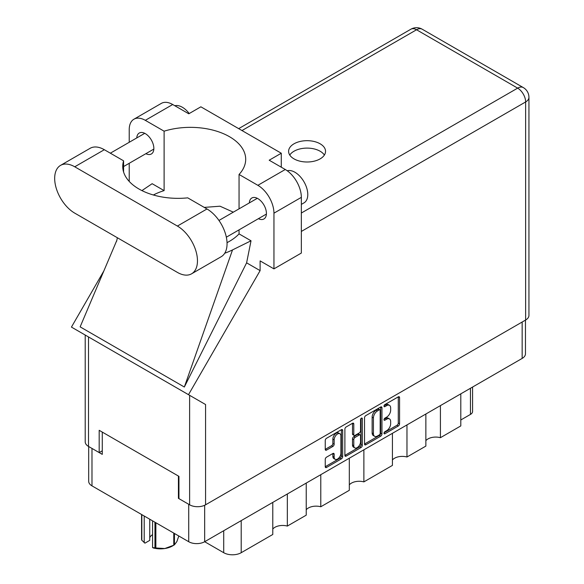 <?xml version="1.0" encoding="UTF-8"?>
<svg xmlns="http://www.w3.org/2000/svg" width="584" height="584" viewBox="0 0 584 584"><rect width="100%" height="100%" fill="white"/><g stroke="black" fill="none" stroke-linecap="round" stroke-linejoin="round"><path stroke-width="0.88" d="M339.917 433.737L338.632 432.999A4.774 2.759 120 0 0 336.245 433.233A4.774 2.759 120 0 0 332.865 439.08L334.157 439.825A4.774 2.759 120 0 1 337.53 433.978A4.774 2.759 120 0 1 339.917 433.737A4.774 2.759 120 0 1 340.91 435.927L340.91 453.206A4.774 2.759 120 0 1 338.822 458.009A4.774 2.759 120 0 1 335.143 459.294A4.774 2.759 120 0 1 334.157 457.104L334.157 454.228A1.788 1.029 120 0 0 333.785 453.41A1.788 1.029 120 0 0 332.895 453.498L326.514 457.177A1.788 1.029 120 0 0 325.252 459.367L325.252 466.726A1.788 1.029 120 0 0 325.624 467.543A1.788 1.029 120 0 0 326.514 467.456L341.414 458.856A1.788 1.029 120 0 0 342.677 456.666L342.677 430.423A1.788 1.029 120 0 0 342.304 429.605A1.788 1.029 120 0 0 341.414 429.693L326.514 438.292A1.788 1.029 120 0 0 325.252 440.482L325.252 449.373A1.788 1.029 120 0 0 325.624 450.191A1.788 1.029 120 0 0 326.514 450.103L332.895 446.424A1.788 1.029 120 0 0 334.157 444.234L334.157 439.825M361.43 418.137L362.314 418.648A1.248 0.723 120 0 0 362.051 418.078A1.248 0.723 120 0 0 361.43 418.137A1.248 0.723 120 0 0 360.547 419.67L360.547 430.751A1.788 1.029 120 0 1 359.284 432.934L355.05 435.379A1.788 1.029 120 0 1 354.159 435.467A1.788 1.029 120 0 1 353.787 434.649L353.787 424.006A1.788 1.029 120 0 0 353.422 423.188A1.788 1.029 120 0 0 352.524 423.276L352.502 433.905A1.788 1.029 120 0 0 352.875 434.722L354.159 435.467M364.526 417.808L364.526 444.052A1.788 1.029 120 0 0 364.891 444.869A1.788 1.029 120 0 0 365.788 444.782L380.688 436.182A1.788 1.029 120 0 0 381.951 433.992L381.951 407.749A1.788 1.029 120 0 0 381.578 406.931A1.788 1.029 120 0 0 380.688 407.019L365.788 415.625A1.788 1.029 120 0 0 364.526 417.808M525.469 320.112L525.469 353.809A11.278 6.512 180 0 1 522.162 358.415L204.67 541.718L223.708 552.705L223.708 530.725M386.623 430.715L384.885 431.715A1.248 0.723 120 0 0 384.068 432.817A1.248 0.723 120 0 0 384.257 433.817A1.248 0.723 120 0 0 384.885 433.759L398.303 426.013A1.788 1.029 120 0 0 399.565 423.823L399.565 397.58A1.788 1.029 120 0 0 399.193 396.762A1.788 1.029 120 0 0 398.303 396.85L384.885 404.595A1.248 0.723 120 0 0 384.068 405.697A1.248 0.723 120 0 0 384.257 406.698A1.248 0.723 120 0 0 384.885 406.639L386.623 405.632A5.716 3.3 120 0 1 389.477 405.354A5.716 3.3 120 0 1 390.659 407.968L390.659 410.158A5.716 3.3 120 0 1 386.623 417.151L384.885 418.159A1.248 0.723 120 0 0 384.068 419.261A1.248 0.723 120 0 0 384.257 420.261A1.248 0.723 120 0 0 384.885 420.195L386.623 419.195A5.716 3.3 120 0 1 389.477 418.911A5.716 3.3 120 0 1 390.659 421.531L390.659 423.714A5.716 3.3 120 0 1 386.623 430.715M361.051 447.519L346.151 456.119A1.788 1.029 120 0 1 345.253 456.206A1.788 1.029 120 0 1 344.888 455.389L359.766 446.775L361.051 447.519A1.788 1.029 120 0 0 362.314 445.329L362.314 418.648M346.151 456.119L344.888 455.389L344.888 429.145A1.788 1.029 120 0 1 346.151 426.962L352.524 423.276L353.787 424.006M320.784 474.683L320.784 506.766L349.32 490.29L349.32 458.199M287.335 493.991L287.335 526.074L306.228 515.168L306.228 483.085M440.416 405.61L440.416 437.693L460.798 425.926L460.798 393.842M406.975 424.918L406.975 457.002L425.867 446.096L425.867 414.012M363.876 449.797L363.876 481.888L392.419 465.404L392.419 433.321M204.67 505.269L204.67 541.718A11.278 6.512 180 0 1 188.72 541.718L91.98 485.866A11.278 6.512 180 0 1 88.68 481.26L88.68 446.519M178.945 498.042L178.427 498.342L188.72 504.284A11.278 6.512 0 0 0 188.734 504.291M178.427 498.342L178.427 476.055M91.965 448.417A11.278 6.512 0 0 0 91.98 448.432L102.273 454.374L102.273 432.087M472.58 387.039L472.58 411.443A7.278 4.205 180 0 1 470.449 414.414L460.798 419.984M241.207 520.621L241.207 552.705L272.779 534.477L272.779 502.393M306.228 509.737A10.913 6.3 180 0 1 320.784 506.766M272.779 529.046A10.913 6.3 180 0 1 287.335 526.074M241.207 552.705A12.373 7.139 180 0 1 223.708 552.705M425.867 440.664A10.913 6.3 180 0 1 440.416 437.693M392.419 459.973A10.913 6.3 180 0 1 406.975 457.002M349.32 484.859A10.913 6.3 180 0 1 363.876 481.888M389.477 418.911L388.192 418.173A5.716 3.3 120 0 0 385.331 418.451L386.623 419.195M384.097 419.166L385.331 418.451M389.477 405.354L388.192 404.61A5.716 3.3 120 0 0 385.331 404.894L386.623 405.632M384.097 405.61L385.331 404.894M384.097 432.729L397.01 425.269A1.788 1.029 120 0 0 398.273 423.079L398.273 396.864L399.565 397.58M364.526 444.03L379.396 435.438A1.788 1.029 120 0 0 380.659 433.255L380.659 407.033M379.293 434.941A1.248 0.723 120 0 0 380.177 433.408L380.177 410.377A1.248 0.723 120 0 0 379.921 409.8A1.248 0.723 120 0 0 379.293 409.866L377.468 410.924A5.716 3.3 120 0 0 373.424 417.918L373.424 433.664A5.716 3.3 120 0 0 374.607 436.284A5.716 3.3 120 0 0 377.468 436L379.293 434.941M379.921 409.8L378.636 409.055A1.248 0.723 120 0 0 378.009 409.121L379.293 409.866M374.607 436.284L373.322 435.54A5.716 3.3 120 0 1 372.139 432.926L372.139 417.173A5.716 3.3 120 0 1 376.176 410.18L378.009 409.121M361.029 418.48L361.029 444.592L362.314 445.329M353.787 445.694A4.774 2.759 120 0 0 354.78 447.884A4.774 2.759 120 0 0 358.459 446.599A4.774 2.759 120 0 0 360.547 441.796L360.547 435.708A1.788 1.029 120 0 0 360.175 434.89A1.788 1.029 120 0 0 359.284 434.978L355.05 437.423A1.788 1.029 120 0 0 353.787 439.606L353.787 445.694L352.502 444.95A4.774 2.759 120 0 0 353.495 447.14L354.78 447.884M360.175 434.89L358.89 434.146A1.788 1.029 120 0 0 357.999 434.233L359.284 434.978M352.502 444.95L352.502 438.869A1.788 1.029 120 0 1 353.765 436.679L357.999 434.233M359.766 446.775A1.788 1.029 120 0 0 361.029 444.592M335.143 459.294L333.858 458.549A4.774 2.759 120 0 1 332.865 456.359L332.865 453.512L334.157 454.228M325.252 449.351L331.602 445.68A1.788 1.029 120 0 0 332.865 443.497L332.865 439.08M325.252 466.704L340.129 458.111A1.788 1.029 120 0 0 341.392 455.921L341.392 429.707M191.588 273.808L221.175 256.726A28.382 16.389 -120 0 0 227.059 243.732A28.382 16.389 -120 0 0 206.984 208.977L187.727 197.852A55.305 31.93 0 0 1 122.735 166.418A55.305 31.93 0 0 1 123.589 160.826L104.332 149.708A28.382 16.389 -120 0 0 90.14 148.299L60.553 165.382A28.382 16.389 -120 0 0 56.203 188.128A28.382 16.389 -120 0 0 74.745 213.138L177.397 272.399A28.382 16.389 -120 0 0 191.588 273.808A28.382 16.389 -120 0 0 197.465 260.814A28.382 16.389 -120 0 0 177.397 226.059L74.745 166.79A28.382 16.389 -120 0 0 60.553 165.382M174.806 105.726A18.192 10.505 60 0 1 189.231 113.537M287.211 170.762A18.192 10.505 60 0 1 300.68 177.149A18.192 10.505 60 0 1 307.783 194.53A18.192 10.505 60 0 1 304.008 202.86L301.344 204.393M258.427 218.672A12.096 6.986 -120 0 0 263.917 218.971A12.096 6.986 -120 0 0 266.421 213.43A12.096 6.986 -120 0 0 261.143 201.254A12.096 6.986 -120 0 0 251.813 198.012A12.096 6.986 -120 0 0 249.332 202.918M145.861 153.687A12.096 6.986 -120 0 0 151.351 153.979A12.096 6.986 -120 0 0 153.855 148.445A12.096 6.986 -120 0 0 148.577 136.269A12.096 6.986 -120 0 0 139.255 133.028A12.096 6.986 -120 0 0 136.766 137.926M320.127 158.877A18.469 10.658 0 0 0 325.536 151.344A18.469 10.658 0 0 0 314.141 141.489A18.469 10.658 0 0 0 294.015 143.803A18.469 10.658 0 0 0 288.606 151.344A18.469 10.658 0 0 0 300.008 161.191A18.469 10.658 0 0 0 320.127 158.877M289.766 155.052A18.469 10.658 180 0 1 294.015 151.227A18.469 10.658 180 0 1 324.383 155.052M133.933 119.209L161.337 103.383A22.739 13.133 60 0 1 172.703 104.514L145.306 120.333A22.739 13.133 -120 0 0 133.933 119.209A22.739 13.133 -120 0 0 129.225 129.619L129.225 142.284M525.636 320.017L525.636 101.952A11.278 6.512 180 0 0 528.943 97.345L528.943 315.411A11.278 6.512 180 0 1 525.636 320.017L205.575 504.802A11.278 6.512 180 0 1 189.618 504.802L189.618 395.324L205.575 404.537L188.501 394.674L260.114 270.633L260.114 260.895L273.947 268.874L273.947 213.175A22.739 13.133 -120 0 0 257.865 185.318L285.269 169.499L269.188 160.213L281.276 153.234L200.874 106.814L188.785 113.792L172.703 104.514M285.269 169.499A22.739 13.133 60 0 1 301.344 197.348L273.947 213.175M273.947 268.874L301.344 253.054L301.344 197.348M257.865 185.318L239.053 174.463L239.053 208.846M239.053 229.855L239.053 233.877A55.305 31.93 180 0 1 229.497 241.287L228.592 241.805A55.305 31.93 180 0 1 227.037 242.674M224.716 253.244A68.226 39.391 0 0 0 232.512 249.923L251.025 240.791L239.053 233.877M251.025 240.791L246.609 262.837L260.114 270.633M116.858 240.279L80.139 326.865L184.34 387.024L246.609 262.837M188.501 394.674L71.438 327.091L103.872 270.903M153.358 194.99A55.305 31.93 180 0 1 164.111 190.61L164.111 131.188L145.306 120.333M129.225 181.42L129.225 163.294M164.111 190.61L152.139 183.697L141.927 190.603M189.618 395.324L88.505 336.946L88.505 446.424L99.185 452.585L102.273 450.804M88.505 446.424A11.278 6.512 180 0 1 85.206 441.818L85.206 335.041M189.618 504.802L178.945 498.634L178.945 476.354L99.185 430.306L99.185 452.585M88.505 336.946C84.206 334.464 84.206 334.464 88.505 336.946M239.053 174.463A55.305 31.93 0 0 0 245.696 159.286A55.305 31.93 0 0 0 164.111 131.188M281.276 167.199L281.276 153.234M233.308 212.167L220.022 206.203L204.261 207.4M232.512 249.923L184.34 387.024M123.589 172.01L123.589 160.826M155.862 522.746L155.862 547.982A19.374 11.184 180 0 1 154.95 547.843L152.57 547.588L152.57 520.848M154.95 547.843L154.95 522.22M149.752 519.212L149.752 540.375L144.963 543.142L141.832 540.266A19.374 11.184 180 0 1 141.583 539.74L141.583 514.504M152.57 547.588L153.322 547.967A17.009 9.818 180 0 0 164.819 548.529L173.784 545.208L173.784 533.09M155.862 547.982L164.819 548.529A17.009 9.818 180 0 0 172.448 545.989L174.12 545.018A19.374 11.184 180 0 1 173.784 545.208M174.448 533.477L174.448 544.828L176.85 541.587L178.821 536.002M141.832 514.643L141.832 540.266M149.752 537.711A10.913 6.3 180 0 1 152.57 534.659M144.212 516.015L144.212 542.755M522.162 358.415L522.162 322.018M188.72 541.718L188.72 504.284M91.98 448.432L91.98 485.866M470.449 414.414L470.449 388.272M384.002 419.684L384.885 420.195M384.002 406.128L384.885 406.639M398.273 423.079L399.565 423.823M397.01 425.269L398.303 426.013M384.002 433.248L384.885 433.759M380.688 407.019L381.951 407.749M380.659 433.255L381.951 433.992M379.396 435.438L380.688 436.182M364.526 444.052L365.788 444.782M376.176 410.18L377.468 410.924M372.139 417.173L373.424 417.918M372.139 432.926L373.424 433.664M352.502 433.905L353.787 434.649M353.765 436.679L355.05 437.423M352.502 438.869L353.787 439.606M332.865 456.359L334.157 457.104M332.865 443.497L334.157 444.234M331.602 445.68L332.895 446.424M325.252 449.373L326.514 450.103M341.414 429.693L342.677 430.423M341.392 455.921L342.677 456.666M340.129 458.111L341.414 458.856M325.252 466.726L326.514 467.456M301.344 213.021L517.658 88.133L416.545 29.762L241.98 130.546M205.575 404.537L205.575 504.802M528.943 97.345A11.278 11.278 0 0 0 523.301 87.578A11.278 6.512 120 0 0 517.658 88.133A11.278 6.512 60 0 1 525.636 101.952L301.344 231.439M410.91 29.2A11.278 6.512 60 0 1 416.545 29.762A11.278 6.512 120 0 1 422.188 29.2A11.278 11.278 0 0 0 410.91 29.2L238.673 128.641M104.332 149.708L74.745 166.79M206.984 208.977L177.397 226.059M218.956 220.453L257.303 198.312M110.347 153.183L144.744 133.327M123.589 166.542L153.84 149.081M226.344 237.199L266.399 214.065M117.377 237.746L116.617 241.294M523.301 87.578L422.188 29.2"/></g></svg>
